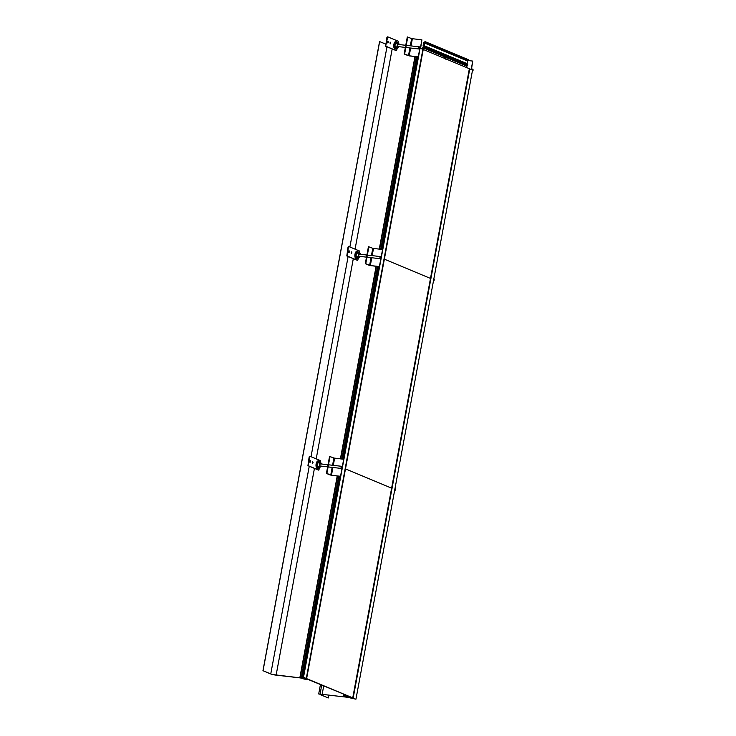 <?xml version="1.0" encoding="UTF-8"?>
<svg xmlns="http://www.w3.org/2000/svg" width="736" height="736" viewBox="0 0 736 736"><rect width="100%" height="100%" fill="white"/><g stroke="black" fill="none" stroke-linecap="round" stroke-linejoin="round"><path stroke-width="1.1" d="M345.874 695.207L345.727 696.008L346.822 696.357L343.427 695.851L350.318 697.489L346.196 697.01L355.948 699.2L349.793 697.654L351.826 697.691L348.606 696.909L348.698 696.385M345.727 696.008L348.606 696.909M469.78 68.88L353.17 698.041L349.812 697.553L353.17 698.041L469.78 68.88L472.558 70.04L355.948 699.2M348.533 696.845L348.625 696.357M346.923 695.649L346.831 696.136M344.2 695.98L344.457 694.618M344.052 695.925L344.301 694.554M343.712 694.306L343.427 695.851M303.278 677.286L419.888 48.125L423.228 49.45L306.618 678.61L303.26 678.123L306.286 678.472L303.508 677.313L302.57 677.488L305.173 678.187L301.438 677.543L302.027 677.608L339.351 476.229M302.027 677.608L300.27 677.221L301.898 677.902L299.856 677.663L300.831 678.077L305.946 678.96L302.928 678.638M302.91 678.758L307.731 679.816L305.734 679.015L306.783 679.135L306.231 678.666L302.91 678.086L306.286 678.472L422.887 49.312L306.618 678.61L305.891 678.528L352.746 697.866L469.356 68.706L423.218 49.45L384.348 259.164L430.486 278.429L384.348 259.164L345.478 468.887L391.616 488.143L345.478 468.887L306.608 678.61L352.746 697.866M414.975 56.543L379.27 249.145M376.105 266.266L340.4 458.868M337.235 475.98L299.856 677.663M300.27 677.221L337.557 476.017M340.731 458.905L376.427 266.303M379.601 249.182L415.297 56.58M301.42 677.35L338.707 476.155M341.881 459.034L377.577 266.432M380.751 249.32L416.447 56.709M342.525 459.117L378.221 266.506M381.395 249.394L417.091 56.782M417.248 56.801L381.552 249.412M378.378 266.524L342.682 459.126M339.517 476.247L302.146 677.838M417.597 56.847L381.901 249.449M378.727 266.561L343.031 459.172M339.866 476.284L302.57 677.488M420.118 48.153L303.508 677.313M303.278 678.242L306.618 678.61M307.731 679.816L307.823 679.328M469.448 68.742L352.838 697.903M422.492 49.137L422.758 47.693A0.534 0.46 112.7 0 1 423.071 47.26L423.706 46.754L423.246 46.35A0.534 0.46 112.7 0 1 423.09 45.871L423.688 42.651A0.534 0.46 112.7 0 1 424.01 42.228L425.187 41.667L468.151 59.598L468.446 60.554L467.535 60.987L467.047 63.609L467.562 64.06A0.534 0.46 112.7 0 1 467.71 64.538L467.572 65.292A0.534 0.46 112.7 0 1 467.25 65.725L466.339 67.445L466.596 66.038L423.632 48.098L423.366 49.505M468.151 59.598L468.446 60.554L425.482 42.624L424.571 43.056L424.083 45.678L424.589 46.12A0.534 0.46 112.7 0 1 424.746 46.607L424.598 47.362A0.534 0.46 112.7 0 1 424.286 47.785L423.632 48.098M425.187 41.667L425.482 42.624M468.446 60.554L467.535 60.987L424.571 43.056M467.535 60.987L467.047 63.609L424.083 45.678M445.887 58.908A1.546 0.754 96.6 0 0 445.4 57.436A1.546 0.754 96.6 0 0 444.48 58.319A1.481 0.718 -83.4 0 1 444.866 57.684A1.481 0.718 -83.4 0 1 445.85 58.898M444.811 57.73A1.343 0.653 -83.4 0 1 445.16 57.592A1.343 0.653 -83.4 0 1 445.676 58.816M387.66 36.846L386.897 37.444L385.673 46.248L396.272 50.646M387.624 42.835L387.817 41.106M390.135 43.728L390.301 42.292M398.25 43.442L398.259 41.234L387.716 36.837L385.793 45.347L386.023 46.294L396.511 50.674L397.495 47.527M388.332 42.173L388.001 41.06L387.789 42.927L388.332 42.173M390.761 43.185L390.485 42.228L390.016 42.872L390.301 43.829L390.761 43.185M397.431 43.314A3.827 1.868 96.6 0 0 395.655 41.464A3.827 1.868 96.6 0 0 393.852 44.482A3.827 1.868 96.6 0 0 394.57 48.705A3.827 1.868 96.6 0 0 396.952 47.481M396.952 43.24A2.346 1.15 96.6 0 0 396.483 42.955A2.346 1.15 96.6 0 0 395.122 44.832A2.346 1.15 96.6 0 0 395.95 47.619A2.346 1.15 96.6 0 0 396.474 47.444M399.17 44.546A2.052 1.003 96.6 0 0 398.452 43.479L396.134 43.12A2.153 1.049 96.6 0 0 395.977 43.111A2.153 1.049 96.6 0 1 396.768 43.801M396.419 46.865A2.153 1.049 96.6 0 1 395.49 47.352A2.153 1.049 96.6 0 0 395.646 47.389L397.983 47.555A2.052 1.003 -83.4 0 1 397.238 45.117A2.052 1.003 96.6 0 1 398.452 43.479M398.921 46.681A2.052 1.003 -83.4 0 1 397.983 47.555M398.976 46.69A2.153 1.049 96.6 0 1 398.176 47.628L398.185 46.635A1.141 0.561 96.6 0 0 398.259 46.607A1.141 0.561 -83.4 0 1 398.066 46.653A1.141 0.561 -83.4 0 1 397.661 45.292A1.141 0.561 -83.4 0 1 398.323 44.381A1.141 0.561 -83.4 0 1 398.507 44.473A1.141 0.561 96.6 0 0 398.01 44.519L397.854 43.645A2.153 1.049 96.6 0 1 399.133 44.178L398.903 44.519M348.79 246.56L348.027 247.167L346.803 255.972L357.402 260.36M348.754 252.549L348.947 250.829M351.265 253.451L351.431 252.016M359.38 253.166L359.389 250.948L348.901 246.578L348.376 247.204L347.153 256.008L357.696 260.406L358.625 257.241M349.462 251.896L349.131 250.774L348.588 251.528L348.919 252.641L349.462 251.896M351.9 252.908L351.615 251.951L351.431 253.552L351.9 252.908M358.561 253.037A3.827 1.868 96.6 0 0 356.785 251.188A3.827 1.868 96.6 0 0 354.982 254.196A3.827 1.868 96.6 0 0 355.7 258.428A3.827 1.868 96.6 0 0 358.082 257.204M358.082 252.963A2.346 1.15 96.6 0 0 357.613 252.678A2.346 1.15 96.6 0 0 356.252 254.555A2.346 1.15 96.6 0 0 357.08 257.342A2.346 1.15 96.6 0 0 357.604 257.168M360.3 254.27A2.052 1.003 96.6 0 0 359.582 253.193L357.264 252.834A2.153 1.049 96.6 0 0 357.107 252.834A2.153 1.049 96.6 0 1 357.898 253.515M357.549 256.588A2.153 1.049 96.6 0 1 356.62 257.076A2.153 1.049 96.6 0 0 356.776 257.103L359.113 257.278A2.052 1.003 -83.4 0 1 358.368 254.84A2.052 1.003 96.6 0 1 359.582 253.193M360.051 256.404A2.052 1.003 -83.4 0 1 359.113 257.278M360.106 256.404A2.153 1.049 96.6 0 1 359.306 257.352L359.315 256.358A1.141 0.561 96.6 0 0 359.389 256.321A1.141 0.561 -83.4 0 1 359.196 256.367A1.141 0.561 -83.4 0 1 358.8 255.015A1.141 0.561 -83.4 0 1 359.453 254.104A1.141 0.561 -83.4 0 1 359.637 254.187A1.141 0.561 96.6 0 0 359.14 254.242L358.984 253.359A2.153 1.049 96.6 0 1 360.263 253.902L360.033 254.233M309.92 456.283L309.157 456.881L307.933 465.695L318.532 470.083M309.884 462.272L310.077 460.552M312.395 463.174L312.561 461.739M320.51 462.889L320.519 460.672L310.031 456.292L309.506 456.927L308.283 465.732L318.826 470.129L319.755 466.964M310.592 461.61L310.261 460.497L309.718 461.251L310.049 462.364L310.592 461.61M313.03 462.631L312.745 461.674L312.276 462.318L312.561 463.275L313.03 462.631M319.691 462.76A3.827 1.868 96.6 0 0 317.915 460.902A3.827 1.868 96.6 0 0 316.121 463.919A3.827 1.868 96.6 0 0 316.83 468.142A3.827 1.868 96.6 0 0 319.212 466.928M319.222 462.686A2.346 1.15 96.6 0 0 318.743 462.392A2.346 1.15 96.6 0 0 317.382 464.269A2.346 1.15 96.6 0 0 318.21 467.066A2.346 1.15 96.6 0 0 318.734 466.891M321.43 463.984A2.052 1.003 96.6 0 0 320.712 462.916L318.394 462.558A2.153 1.049 96.6 0 0 318.237 462.558A2.153 1.049 96.6 0 1 319.028 463.238M318.679 466.311A2.153 1.049 96.6 0 1 317.759 466.79A2.153 1.049 96.6 0 0 317.906 466.826L320.243 467.001A2.052 1.003 -83.4 0 1 319.498 464.554A2.052 1.003 96.6 0 1 320.712 462.916M321.181 466.118A2.052 1.003 -83.4 0 1 320.243 467.001M321.236 466.127A2.153 1.049 96.6 0 1 320.436 467.066L320.445 466.081A1.141 0.561 96.6 0 0 320.519 466.044A1.141 0.561 -83.4 0 1 320.326 466.09A1.141 0.561 -83.4 0 1 319.93 464.738A1.141 0.561 -83.4 0 1 320.583 463.818A1.141 0.561 -83.4 0 1 320.767 463.91A1.141 0.561 96.6 0 0 320.27 463.956L320.114 463.082A2.153 1.049 96.6 0 1 321.393 463.616L321.163 463.956M410.311 45.825L411.645 38.603L407.312 36.938L404.147 53.976L409.455 55.908L418.26 56.92M407.772 36.993L404.616 54.032L404.147 53.976L408.02 55.596M404.616 54.032L409.207 55.807L418.269 56.847M411.645 38.603L421.903 39.864L420.348 48.245M420.606 48.355L421.903 39.864M371.441 255.548L372.775 248.326L368.442 246.652L365.277 263.7L370.585 265.632L379.39 266.644M368.902 246.707L365.746 263.746L365.277 263.7L369.15 265.31M365.746 263.746L370.337 265.521L379.399 266.561M372.775 248.326L382.554 249.522M332.571 465.262L333.905 458.05L329.572 456.375L326.416 473.414L331.715 475.346L340.52 476.358M330.032 456.43L326.876 473.469L326.416 473.414L330.28 475.033M326.876 473.469L331.467 475.244L340.529 476.284M333.905 458.05L343.684 459.246M468.39 60.582L472.742 61.079L471.187 69.469M472.742 61.079L471.436 69.57M418.839 47.739A1.076 0.524 96.6 0 0 419.216 49.008A1.076 0.524 96.6 0 0 419.833 48.153A1.076 0.524 96.6 0 0 419.456 46.874A1.076 0.524 96.6 0 0 418.839 47.739M379.969 257.453A1.076 0.524 96.6 0 0 380.346 258.732A1.076 0.524 96.6 0 0 380.963 257.876A1.076 0.524 96.6 0 0 380.586 256.597A1.076 0.524 96.6 0 0 379.969 257.453M341.099 467.176A1.076 0.524 96.6 0 0 341.476 468.455A1.076 0.524 96.6 0 0 342.093 467.59A1.076 0.524 96.6 0 0 341.716 466.32A1.076 0.524 96.6 0 0 341.099 467.176M471.555 68.963L472.816 69.138L472.337 71.199A1.076 0.524 96.6 0 0 472.42 71.226A1.076 0.524 96.6 0 0 473.046 70.362A1.076 0.524 96.6 0 0 472.668 69.092A1.076 0.524 96.6 0 0 472.07 69.837M433.467 280.922A1.076 0.524 96.6 0 0 433.55 280.94A1.076 0.524 96.6 0 0 434.176 280.085A1.076 0.524 96.6 0 0 433.854 278.824L433.55 280.94M394.597 490.636A1.076 0.524 96.6 0 0 394.68 490.664A1.076 0.524 96.6 0 0 395.306 489.808A1.076 0.524 96.6 0 0 394.993 488.538L394.68 490.664M379.656 41.566L263.046 670.726L270.756 673.946A4.03 0.488 10.5 0 0 276.129 675.133L302.809 678.196L276.175 675.151A4.14 0.506 10.5 0 1 270.664 673.937L262.954 670.717L379.564 41.556L385.673 44.077M348.873 697.424L322.193 694.361A4.03 0.488 -169.5 0 0 320.105 694.407A4.03 0.488 -169.5 0 0 320.574 694.738L328.284 697.958L320.482 694.729A4.14 0.506 -169.5 0 1 320.004 694.388A4.14 0.506 -169.5 0 1 322.147 694.333L348.873 697.424L318.697 693.956L320.436 684.59M328.808 695.115L328.284 697.958M351.274 697.461L349.646 697.029L351.274 697.461M307.593 679.227L305.964 678.794L307.593 679.227M303.26 678.123L306.608 678.61M467.047 63.609L467.562 64.06A0.534 0.46 112.7 0 1 467.71 64.538L467.572 65.292A0.534 0.46 112.7 0 1 467.25 65.725L466.596 66.038M397.707 45.108A1.141 0.561 96.6 0 0 397.817 46.488L397.486 47.343A2.153 1.049 96.6 0 1 397.284 44.74L397.707 45.108M358.837 254.822A1.141 0.561 96.6 0 0 358.947 256.211L358.616 257.066A2.153 1.049 96.6 0 1 358.414 254.463L358.837 254.822M319.967 464.545A1.141 0.561 96.6 0 0 320.077 465.925L319.746 466.78A2.153 1.049 96.6 0 1 319.544 464.186L319.967 464.545M407.312 36.938L404.147 53.976M368.442 246.652L365.277 263.7M329.572 456.375L326.416 473.414M419.069 48.962L419.456 46.865L419.069 48.962M380.199 258.686L380.586 256.588L380.199 258.686M341.329 468.4L341.716 466.302L341.329 468.4M472.668 69.074L472.494 70.012M272.67 674.535L302.809 678.196M276.129 675.133L314.438 468.409L276.129 675.133M316.204 458.868L353.308 258.686L316.204 458.868M355.074 249.154L392.178 48.972L355.074 249.154M467.562 64.06L424.589 46.12M467.71 64.538L424.746 46.607M467.572 65.292L424.598 47.362M467.25 65.725L424.286 47.785M445.676 57.693A1.601 0.782 96.6 0 0 445.262 57.353A1.601 0.782 96.6 0 0 444.415 58.291M396.879 47.481A2.953 1.444 -83.4 0 1 395.168 47.831A2.953 1.444 -83.4 0 1 394.735 44.703A2.953 1.444 -83.4 0 1 395.968 42.44A2.953 1.444 -83.4 0 1 397.357 43.304M396.649 47.463A2.53 1.233 -83.4 0 1 395.315 47.334A2.53 1.233 -83.4 0 1 395.039 44.795A2.53 1.233 -83.4 0 1 397.136 43.268M358.009 257.195A2.953 1.444 -83.4 0 1 356.298 257.545A2.953 1.444 -83.4 0 1 355.865 254.426A2.953 1.444 -83.4 0 1 357.098 252.163A2.953 1.444 -83.4 0 1 358.487 253.028M357.788 257.177A2.53 1.233 -83.4 0 1 356.445 257.057A2.53 1.233 -83.4 0 1 356.169 254.518A2.53 1.233 -83.4 0 1 358.266 252.991M319.139 466.918A2.953 1.444 -83.4 0 1 317.428 467.268A2.953 1.444 -83.4 0 1 316.995 464.14A2.953 1.444 -83.4 0 1 318.237 461.877A2.953 1.444 -83.4 0 1 319.617 462.751M318.918 466.9A2.53 1.233 -83.4 0 1 317.575 466.78A2.53 1.233 -83.4 0 1 317.308 464.241A2.53 1.233 -83.4 0 1 319.396 462.714M408.489 55.642L409.915 47.941M409.207 55.807L410.642 48.024M411.038 45.908L412.362 38.76M369.619 265.365L371.045 257.664M370.337 265.521L371.772 257.747M372.168 255.631L373.492 248.483M330.749 475.088L332.175 467.388M331.467 475.244L332.902 467.47M333.298 465.354L334.622 458.206M270.756 673.946L309.258 466.247M310.012 462.144L310.242 460.911M311.024 456.706L348.128 256.524M348.882 252.42L349.112 251.188M349.894 246.992L386.989 46.8M320.666 694.26L320.574 694.738M323.702 685.952L322.147 694.333M445.85 59.248L445.262 57.353M397.882 46.561L405.361 47.417M405.83 47.472L419.216 49.008M398.13 44.427L405.757 45.301M406.226 45.356L419.456 46.874M359.021 256.284L366.5 257.14M366.96 257.195L380.346 258.732M359.26 254.15L366.887 255.024M367.356 255.079L380.586 256.597M320.151 465.998L327.63 466.863M328.09 466.918L341.476 468.455M320.39 463.864L328.017 464.747M328.486 464.793L341.716 466.32M321.715 685.124L320.004 694.388"/></g></svg>
